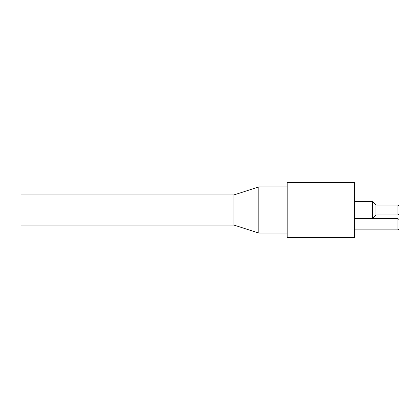 <?xml version="1.0" encoding="UTF-8"?>
<svg xmlns="http://www.w3.org/2000/svg" width="420" height="420" viewBox="0 0 420 420"><rect width="100%" height="100%" fill="white"/><g stroke="black" fill="none" stroke-linecap="round" stroke-linejoin="round"><path stroke-width="0.32" stroke-dasharray="2.1 1.58" d="M399 219.581L399 228.811M397.934 229.877L397.934 218.521M354.632 224.196L354.632 229.877L354.632 224.196M354.281 192.229L354.281 199.353L354.281 192.229L354.632 192.229L354.632 192.953L354.632 192.229L354.281 192.229M354.632 198.361L354.632 192.953L354.281 192.953L354.632 192.953L354.632 198.361L354.281 198.361M354.632 199.353L354.632 192.103L354.632 199.353L354.281 199.353L354.281 192.103L354.281 199.353L354.632 199.353L354.281 199.353M354.632 197.715L354.281 197.715L354.632 197.715M354.632 192.953L354.281 192.953L354.632 192.953M354.632 192.103L354.281 192.103L354.632 192.103M354.632 192.927L354.281 192.927L354.632 192.927M354.632 194.77L354.281 194.77M354.632 195.983L354.281 195.983M354.632 198.928L354.281 198.928M354.632 197.915L354.281 197.915L354.632 197.915M354.632 198.303L354.281 198.303M354.632 198.529L354.281 198.529M354.632 193.111L354.281 193.111M21 225.083L21 194.917M233.956 225.083L233.956 194.917M258.804 233.069L258.804 186.931M287.196 210L287.196 186.931L287.196 210M399 206.094L399 213.906L399 206.094L399 213.906L397.934 214.966L397.934 205.034L397.934 214.966L397.934 205.034L399 206.094M397.934 205.034L375.931 205.034L375.931 214.966L375.931 205.034L375.931 214.966L397.934 214.966M375.931 214.966L372.382 218.521L354.632 218.521L354.632 201.479L354.632 218.521L354.632 201.479L354.632 218.521L372.382 218.521L372.382 201.479L372.382 218.521L372.382 201.479L375.931 205.034M354.632 182.495L354.632 237.505M287.196 182.495L287.196 237.505M354.632 197.4L354.281 197.4M354.632 198.24L354.281 198.24M354.632 197.353L354.281 197.353M354.632 194.817L354.281 194.817M354.632 201.479L372.382 201.479"/><path stroke-width="0.63" d="M399 224.196L399 219.581L397.934 218.521L397.934 229.877L399 228.811L399 224.196M233.956 194.917L21 194.917L21 225.083L233.956 225.083L258.804 233.069L258.804 186.931L233.956 194.917L233.956 225.083M399 210L399 206.094L397.934 205.034L397.934 214.966L399 213.906L399 210M397.934 214.966L375.931 214.966L375.931 205.034L397.934 205.034M375.931 205.034L372.382 201.479L372.382 218.521L397.934 218.521M354.632 210L354.632 182.495L287.196 182.495L287.196 237.505L354.632 237.505L354.632 210M354.632 229.877L397.934 229.877M287.196 186.931L258.804 186.931M287.196 233.069L258.804 233.069M375.931 214.966L372.382 218.521L354.632 218.521M354.632 201.479L372.382 201.479"/></g></svg>
